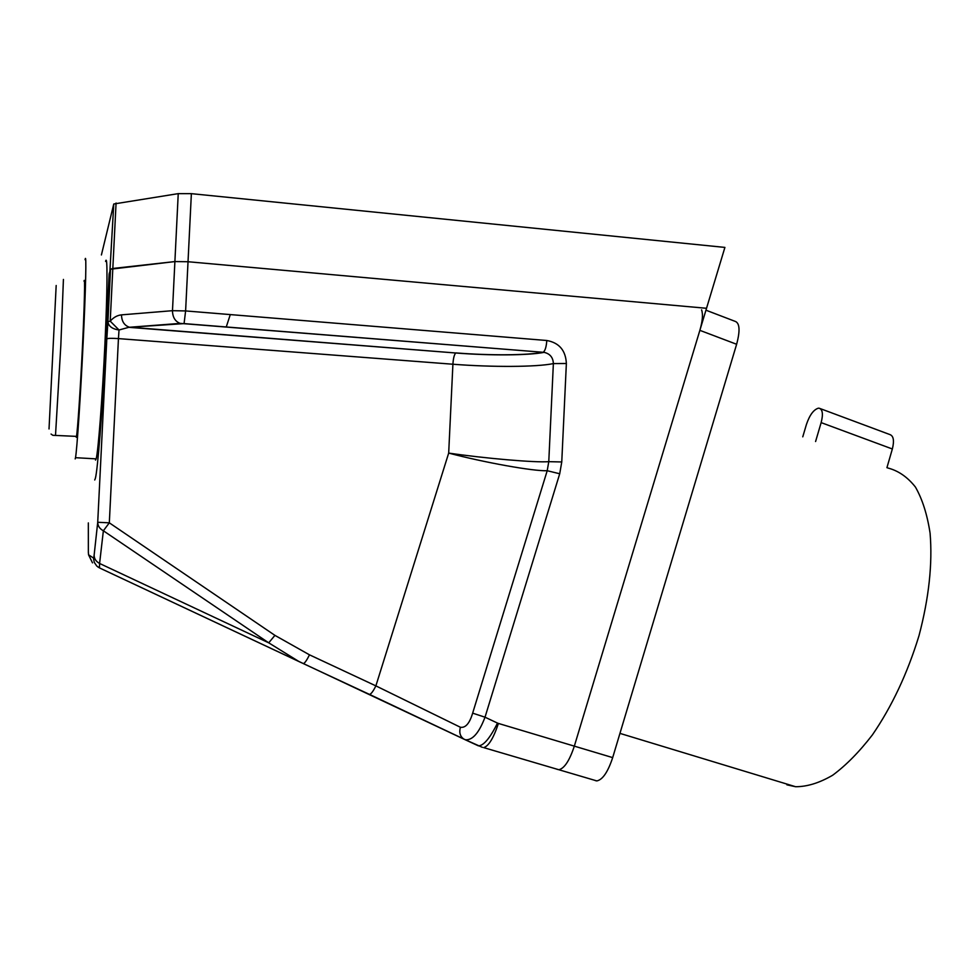 <?xml version="1.0" encoding="UTF-8"?>
<svg xmlns="http://www.w3.org/2000/svg" width="980" height="980" viewBox="0 0 980 980"><rect width="100%" height="100%" fill="white"/><g stroke="black" fill="none" stroke-linecap="round" stroke-linejoin="round"><path stroke-width="1.47" d="M113.766 203.999L178.238 193.636L191.37 193.66L188.025 261.733L174.893 261.574L110.532 269.218L109.135 273.971L105.436 348.684C102.361 411.502 97.633 470.768 95.329 478.473L94.729 479.98L95.329 478.473C97.633 470.768 102.361 411.502 105.436 348.684L113.766 203.999L101.406 254.959M464.202 739.275L298.643 661.341L268.716 642.831L103.365 530.78L99.593 563.463L268.716 642.831L274.927 635.371L309.496 654.836C306.764 660.324 304.719 663.24 303.371 663.595L99.617 567.971L96.775 566.048L94.301 562.41L93.566 558.833L94.129 555.17C94.178 558.747 96.003 561.503 99.593 563.463L99.458 567.849M464.741 739.533L478.424 745.854C483.728 745.633 490.086 738.038 497.497 723.081L485.014 717.201C479.061 732.905 472.507 740.414 465.341 739.765L369.485 694.391C371.053 694.146 373.184 691.317 375.879 685.878L448.681 453.091C484.635 458.358 535.019 462.744 548.776 461.666L553.369 363.592L566.366 363.507L561.76 461.96L559.715 473.769L485.014 717.201L472.654 713.146L547.207 470.719C533.512 471.368 483.924 462.401 448.681 453.091L452.907 364.229L118.445 338.602L109.319 522.83L97.718 522.279C97.779 525.929 99.654 528.759 103.365 530.78L109.319 522.83L274.927 635.371M482.393 747.36L463.871 739.092C460.122 736.482 458.971 732.538 460.392 727.258C465.512 728.103 469.591 723.399 472.654 713.146M309.496 654.836L375.879 685.878L460.392 727.258M88.335 522.916L88.359 552.683M559.715 473.769L547.207 470.719L548.776 461.666L561.76 461.96M121.508 314.862C121.655 321.232 124.215 325.336 129.189 327.161L455.761 352.996C454.267 354.478 453.311 358.227 452.907 364.229C492.083 367.292 536.66 367.12 553.369 363.592C553.1 357.467 550.013 353.719 544.108 352.359L184.069 323.596L128.821 327.32L119.021 329.99C112.235 329.01 108.535 326.254 107.922 321.722L110.532 269.218L112.823 268.471L110.213 321.158C113.545 317.385 117.306 315.291 121.508 314.862L172.48 310.685L174.893 261.574L112.823 268.471L116.069 203.032M93.578 558.098L88.531 554.766L92.5 562.851M705.955 310.195L734.792 321.22C739.729 322.677 740.341 330.358 736.629 344.274L699.867 330.346L574.329 746.148C569.515 760.639 564.345 768.504 558.821 769.729C564.345 768.504 569.515 760.639 574.329 746.148L724.906 247.413L191.37 193.66M596.808 780.913L483.667 747.605C488.616 746.184 493.54 738.124 498.416 723.436L612.684 757.614C607.906 772.02 602.614 779.786 596.808 780.913L595.264 780.582M566.366 363.507C565.705 350.424 559.188 342.755 546.803 340.501C546.35 346.724 545.199 350.62 543.337 352.163L543.128 352.249C528 355.397 489.645 355.618 455.921 352.91M119.021 329.99L110.213 321.158L107.922 321.722L106.808 338.909C107.751 338.259 111.634 338.161 118.445 338.602L119.021 329.99M546.803 340.501L185.612 310.93L188.025 261.733L706.531 308.284L188.025 261.733L174.893 261.574L178.238 193.636M76.256 437.301L76.489 436.382C77.616 430.465 80.409 388.999 82.442 346.908C84.488 304.731 85.162 274.976 84.023 281.174M75.191 458.922L75.509 457.685C76.942 450.249 80.531 396.888 83.153 342.62C85.787 288.267 86.583 250.978 85.101 259.602L85.076 259.712M95.477 460.073L96.175 458.873C98.221 451.498 102.349 398.346 104.909 344.262C107.481 290.092 107.653 252.877 105.571 261.415M887.721 467.962C898.268 470.657 907.505 477.015 915.43 487.06C922.376 499.2 927.252 514.561 930.081 533.157C932.629 563.77 928.942 597.959 918.995 635.702C907.48 673.321 891.959 706.384 872.42 734.865C859.313 751.88 846.058 765.343 832.633 775.254C819.439 782.934 807.091 786.756 795.589 786.72L786.891 784.821M802.767 436.835L806.43 424.45C809.566 415.202 813.498 409.787 818.227 408.219L819.158 408.207C822.637 409.395 823.298 414.197 821.142 422.613L815.581 441.527M230.288 314.58L226.257 326.965M820.285 408.623L889.767 434.52C893.564 435.83 894.422 440.645 892.351 448.987L886.925 467.68M557.375 769.423L556.714 769.116M736.629 344.274L612.684 757.614M699.867 330.346C702.587 320.974 703.15 314.139 701.57 309.864M369.338 694.342L303.249 663.558M301.742 662.86L99.617 567.971M94.129 555.17L97.718 522.279L106.808 338.909M88.531 554.766L88.347 551.679M497.497 723.081L498.416 723.436M180.81 323.535L180.149 323.388C175.175 321.489 172.615 317.263 172.48 310.685L185.612 310.93L184.069 323.596M63.418 279.423L60.834 345.279L55.517 435.194M49.025 428.958L56.179 285.499L49.025 428.958M821.142 422.613L892.351 448.987M455.761 352.996C489.927 355.703 528.49 355.471 544.108 352.359L180.149 323.388L128.833 327.32L455.761 352.996M97.927 566.991L99.531 567.885M76.489 436.382L52.834 435.304L51.058 434.054M75.509 457.685L96.175 458.873M795.589 786.72L619.96 733.383"/></g></svg>
